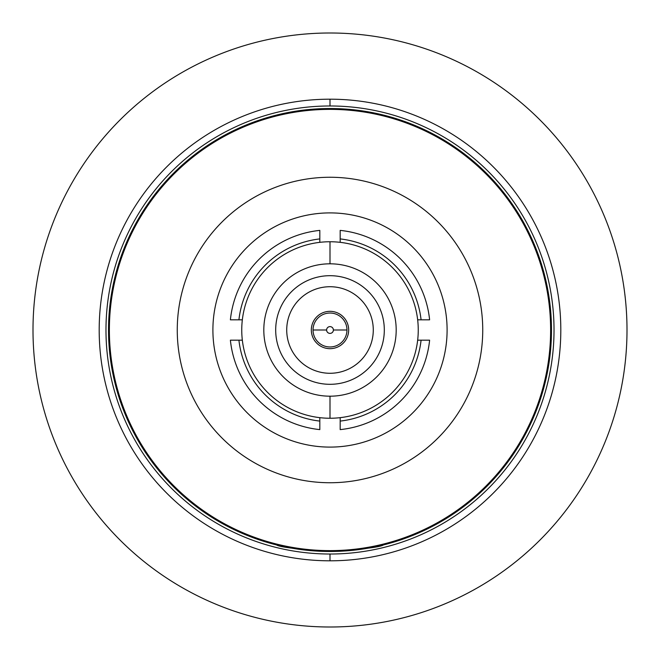 <?xml version="1.0" encoding="UTF-8"?>
<svg xmlns="http://www.w3.org/2000/svg" width="660" height="660" viewBox="0 0 660 660"><rect width="100%" height="100%" fill="white"/><g stroke="black" fill="none" stroke-linecap="round" stroke-linejoin="round"><path stroke-width="0.99" d="M330 263.81A66.19 66.19 0 0 0 263.81 330A66.19 66.19 0 0 0 330 396.19A66.19 66.19 0 0 0 396.19 330A66.19 66.19 0 0 0 330 263.81A66.19 66.19 0 0 0 263.81 330A66.19 66.19 0 0 0 330 396.19L330 418.25A88.25 88.25 0 0 1 241.75 330A88.25 88.25 0 0 1 330 241.75L330 263.81L330 241.75A88.25 88.25 0 0 1 418.25 330A88.25 88.25 0 0 1 330 418.25L330 396.19A66.19 66.19 0 0 0 396.19 330A66.19 66.19 0 0 0 330 263.81M330 384.31A54.31 54.31 0 0 1 275.69 330A54.31 54.31 0 0 1 330 275.69A54.31 54.31 0 0 1 384.31 330A54.31 54.31 0 0 1 330 384.31A54.31 54.31 0 0 0 384.31 330A54.31 54.31 0 0 0 330 275.69A54.31 54.31 0 0 0 275.69 330A54.31 54.31 0 0 0 330 384.31M383.46 544.929C380.251 547.14 362.431 549.326 330 551.48A221.479 221.479 0 0 0 551.48 330A221.479 221.479 0 0 0 330 108.52A221.479 221.479 0 0 1 551.48 330A221.479 221.479 0 0 1 330 551.48C362.455 549.318 380.275 547.14 383.46 544.929M542.866 268.834L537.892 253.621L521.804 219.26L500.09 188.149L489.406 176.237L495.94 183.315L511.698 203.362M511.772 203.462L524.774 224.573M524.914 224.829L530.458 235.834M530.516 235.958L541.06 262.886M330 551.48C297.545 549.318 279.724 547.14 276.54 544.929C279.749 547.14 297.569 549.326 330 551.48A221.479 221.479 0 0 1 108.52 330A221.479 221.479 0 0 1 330 108.52A221.479 221.479 0 0 0 108.52 330A221.479 221.479 0 0 0 330 551.48A221.479 221.479 0 0 0 551.48 330A221.479 221.479 0 0 0 330 108.52L330 109.37L330 108.52A221.479 221.479 0 0 0 108.52 330A221.479 221.479 0 0 0 330 551.48L330 550.63L330 551.48M117.133 268.834L122.108 253.621L138.196 219.26L159.91 188.149L170.594 176.237L164.06 183.315L148.302 203.362M148.228 203.462L135.135 224.746M135.085 224.829L129.542 235.834M129.484 235.958L118.94 262.886M417.664 319.82L421.08 319.82A91.649 91.649 0 0 0 340.18 238.92L340.18 242.335M340.18 417.664L340.18 421.08A91.649 91.649 0 0 0 421.08 340.18L417.664 340.18M319.82 242.335L319.82 238.92A91.649 91.649 0 0 0 238.92 319.82L242.335 319.82M242.335 340.18L238.92 340.18A91.649 91.649 0 0 0 319.82 421.08L319.82 417.664M429.611 319.82A100.13 100.13 0 0 0 340.18 230.389L340.18 238.92A91.649 91.649 0 0 1 421.08 319.82L429.611 319.82M340.18 429.611A100.13 100.13 0 0 0 429.611 340.18L421.08 340.18A91.649 91.649 0 0 1 340.18 421.08L340.18 429.611M319.82 230.389A100.13 100.13 0 0 0 230.389 319.82L238.92 319.82A91.649 91.649 0 0 1 319.82 238.92L319.82 230.389M230.389 340.18A100.13 100.13 0 0 0 319.82 429.611L319.82 421.08A91.649 91.649 0 0 1 238.92 340.18L230.389 340.18M330 627A297 297 0 0 0 627 330A297 297 0 0 0 330 33A297 297 0 0 0 33 330A297 297 0 0 0 330 627A297 297 0 0 0 627 330A297 297 0 0 0 330 33A297 297 0 0 0 33 330A297 297 0 0 0 330 627M330 560.81A230.81 230.81 0 0 1 99.19 330A230.81 230.81 0 0 1 330 99.19A230.81 230.81 0 0 1 560.81 330A230.81 230.81 0 0 1 330 560.81L330 554.02A224.02 224.02 0 0 1 105.98 330A224.02 224.02 0 0 1 330 105.98L330 99.19A230.81 230.81 0 0 0 99.19 330A230.81 230.81 0 0 0 330 560.81A230.81 230.81 0 0 0 560.81 330A230.81 230.81 0 0 0 330 99.19L330 105.98A224.02 224.02 0 0 1 554.02 330A224.02 224.02 0 0 1 330 554.02L330 560.81M286.721 330A43.279 43.279 0 0 0 330 373.279A43.279 43.279 0 0 0 373.279 330A43.279 43.279 0 0 0 330 286.721A43.279 43.279 0 0 0 286.721 330M311.33 330A18.67 18.67 0 0 1 330 311.33A18.67 18.67 0 0 1 348.67 330A18.67 18.67 0 0 1 330 348.67A18.67 18.67 0 0 1 311.33 330M326.609 330A3.391 3.391 0 0 1 330 326.609A3.391 3.391 0 0 1 333.391 330L346.97 330A16.97 16.97 0 0 0 330 313.03A16.97 16.97 0 0 0 313.03 330L326.609 330L313.03 330A16.97 16.97 0 0 0 330 346.97A16.97 16.97 0 0 0 346.97 330L333.391 330A3.391 3.391 0 0 1 330 333.391A3.391 3.391 0 0 1 326.609 330M109.37 330A220.63 220.63 0 0 0 330 550.63A220.63 220.63 0 0 0 550.63 330A220.63 220.63 0 0 0 330 109.37A220.63 220.63 0 0 0 109.37 330M177.26 330A152.74 152.74 0 0 0 330 482.74A152.74 152.74 0 0 0 482.74 330A152.74 152.74 0 0 0 330 177.26A152.74 152.74 0 0 0 177.26 330A152.74 152.74 0 0 0 330 482.74A152.74 152.74 0 0 0 482.74 330A152.74 152.74 0 0 0 330 177.26A152.74 152.74 0 0 0 177.26 330M330 212.899A117.1 117.1 0 0 1 447.101 330A117.1 117.1 0 0 1 330 447.101A117.1 117.1 0 0 1 212.899 330A117.1 117.1 0 0 1 330 212.899A117.1 117.1 0 0 0 212.899 330A117.1 117.1 0 0 0 330 447.101A117.1 117.1 0 0 0 447.101 330A117.1 117.1 0 0 0 330 212.899"/></g></svg>
